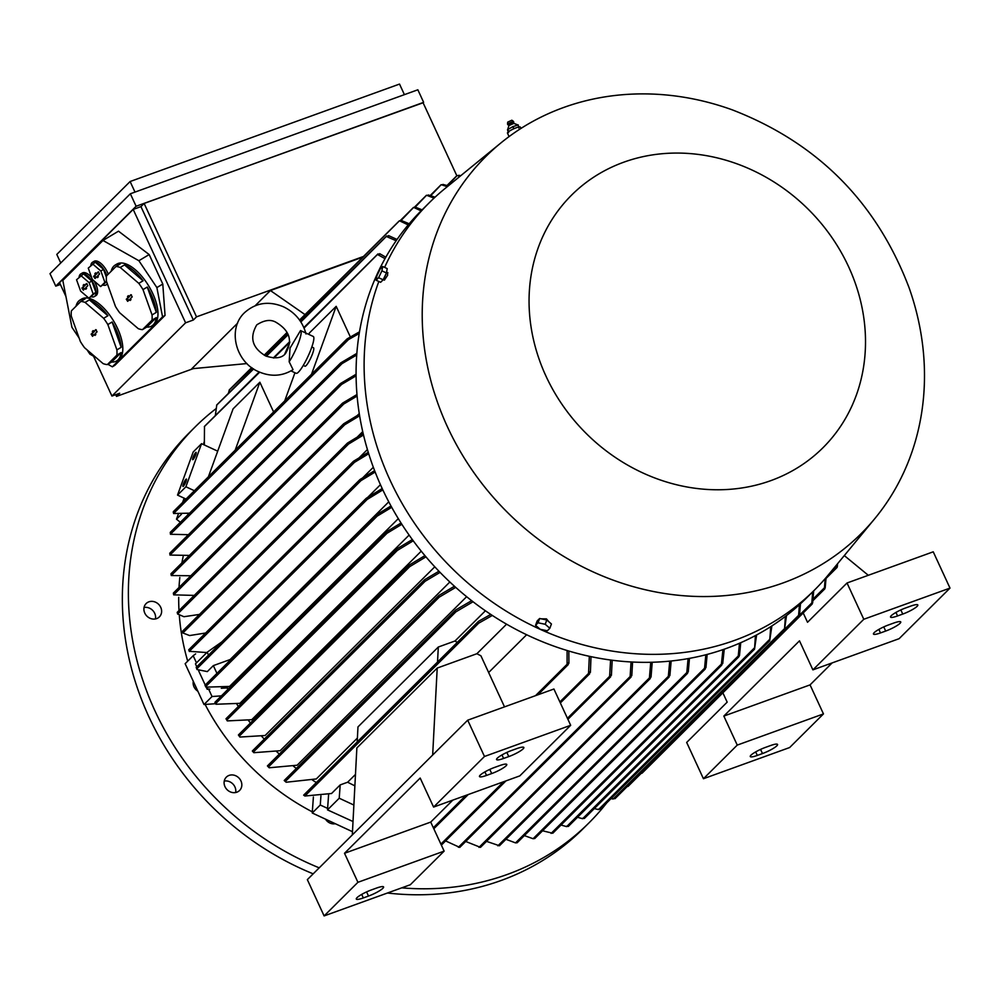 <?xml version="1.0" encoding="UTF-8"?>
<svg xmlns="http://www.w3.org/2000/svg" width="1000" height="1000" viewBox="0 0 1000 1000"><rect width="100%" height="100%" fill="white"/><g stroke="black" fill="none" stroke-linecap="round" stroke-linejoin="round"><path stroke-width="1.5" d="M832.15 662.913L810.05 684.887L823.462 713.913L789.65 747.537L703.438 778.725L686.675 742.438L727.175 702.15L722.875 692.837M703.438 778.725L737.25 745.1L723.838 716.075L799.488 640.837L812.9 669.875L863.787 619.275L847.025 582.987L807.525 622.275L803.213 612.95M863.787 619.275L950 588.1L933.238 551.812L847.025 582.987M950 588.1L899.112 638.688L812.9 669.875M910.788 606.087A12.188 2.163 -24.8 0 1 917.825 604.975A12.188 2.163 -24.8 0 1 902.75 614.075L897.575 615.95A12.188 2.163 -24.8 0 1 890.537 617.062A12.188 2.163 -24.8 0 1 905.612 607.962L910.788 606.087M893.713 623.062A12.188 2.163 -24.8 0 1 900.75 621.95A12.188 2.163 -24.8 0 1 885.675 631.062L880.5 632.925A12.188 2.163 -24.8 0 1 873.462 634.05A12.188 2.163 -24.8 0 1 888.538 624.938L893.713 623.062M810.05 684.887L723.838 716.075M823.462 713.913L737.25 745.1M770.512 745.562A12.188 2.163 -24.8 0 1 777.562 744.45A12.188 2.163 -24.8 0 1 762.487 753.55L757.312 755.425A12.188 2.163 -24.8 0 1 750.263 756.538A12.188 2.163 -24.8 0 1 765.337 747.438L770.512 745.562M844.3 555.575L868.3 575.3M837.525 563.775L837.35 566.512M837.125 567.388L836.825 565.588M829.488 573.513L836.6 566.438L836.688 564.8M363.488 256.462L196.525 316.85L193.35 320.012L185.588 322.812L111.938 396.05L119.7 393.237L116.512 396.4L193.337 368.612M246.95 363.562L191.762 368.762L237.587 323.188M255.212 305.675L270.425 290.538L362.812 257.125M65.938 296.488L59.538 282.65L133.188 209.425L140.95 206.612L144.125 203.45L196.525 316.85M144.125 203.45L423.013 102.575L456.825 175.738M423.1 102.762L136.113 206.25L55.763 286.137L60.375 284.462M55.763 286.137L50 273.663L130.35 193.775L136.113 206.25M130.35 193.775L417.85 89.787L423.612 102.263M135 192.087L130.113 181.525L56.8 254.425L60.75 262.975M130.113 181.525L399.525 84.075L404.4 94.65M115.725 394.675L116.512 396.4M93.513 356.175L111.938 396.05M133.188 209.425L185.588 322.812M112.35 366.812L114.838 365.325L165.05 315.387L162.787 284.037L149.162 254.562L118.513 231.175L102.987 240.463L138.875 260.725L156.875 287.575L162.562 316.875L112.35 366.812L107.863 364.275M96.163 357.675L89.925 354.15L87.05 349.875M79.125 338.038L71.925 327.3L62.812 280.413L102.987 240.463M79.112 277.2A13.2 6 59.1 0 1 80.262 274.325A13.2 6 59.1 0 1 80.8 273.913A13.2 6 59.1 0 1 95 286.938A13.2 6 59.1 0 1 94.887 296.15A13.2 6 59.1 0 1 94.362 296.562L95.913 295.637A13.2 6 -120.9 0 0 96.45 295.212A13.2 6 -120.9 0 0 94.125 280.975M91.65 277.538A13.2 6 -120.9 0 0 82.35 272.975L80.8 273.913M151.988 320.2L156.263 317.638A35.538 16.137 59.1 0 1 153.2 324.875A35.538 16.137 59.1 0 1 151.762 326L153.312 325.062A35.538 16.137 -120.9 0 0 154.75 323.95A35.538 16.137 -120.9 0 0 147.875 284.587A35.538 16.137 -120.9 0 0 116.812 264.088L115.262 265.012A35.538 16.137 59.1 0 1 120.262 263.925L115.988 266.488L106.5 275.925A35.538 16.137 -120.9 0 0 106.438 281.188L115.5 306.525A35.538 16.137 -120.9 0 0 119.688 312.762L138.25 328.663A35.538 16.137 -120.9 0 0 142.5 329.637L151.988 320.2A35.538 16.137 -120.9 0 0 152.05 314.925L142.988 289.6A35.538 16.137 -120.9 0 0 138.8 283.35L120.237 267.462A35.538 16.137 -120.9 0 0 115.988 266.488M116.838 355.15L121.112 352.587A35.538 16.137 59.1 0 1 118.05 359.825A35.538 16.137 59.1 0 1 116.613 360.95L118.162 360.025A35.538 16.137 -120.9 0 0 119.6 358.9A35.538 16.137 -120.9 0 0 112.713 319.538A35.538 16.137 -120.9 0 0 81.662 299.037L80.113 299.962A35.538 16.137 59.1 0 1 85.113 298.875L80.838 301.438L71.35 310.875A35.538 16.137 -120.9 0 0 71.287 316.15L80.35 341.475A35.538 16.137 -120.9 0 0 84.537 347.713L103.1 363.612A35.538 16.137 -120.9 0 0 107.35 364.588L116.838 355.15A35.538 16.137 -120.9 0 0 116.9 349.875L107.837 324.55A35.538 16.137 -120.9 0 0 103.65 318.3L85.087 302.413A35.538 16.137 -120.9 0 0 80.838 301.438M108.225 274.212A13.2 6 -120.9 0 0 94.075 261.325L92.513 262.262A13.2 6 59.1 0 1 106.725 275.287A13.2 6 59.1 0 1 106.825 275.6M111.137 271.312A35.538 16.137 59.1 0 1 113.825 266.137A35.538 16.137 59.1 0 1 115.262 265.012M120.237 267.462L124.513 264.913A35.538 16.137 59.1 0 1 143.075 280.8L138.8 283.35M142.988 289.6L147.262 287.05A35.538 16.137 59.1 0 1 156.325 312.375L152.05 314.925M75.987 306.262A35.538 16.137 59.1 0 1 78.675 301.087A35.538 16.137 59.1 0 1 80.113 299.962M85.087 302.413L89.362 299.862A35.538 16.137 59.1 0 1 107.925 315.75L103.65 318.3M107.837 324.55L112.112 322A35.538 16.137 59.1 0 1 121.175 347.325L116.9 349.875M90.825 265.55A13.2 6 59.1 0 1 91.988 262.675A13.2 6 59.1 0 1 92.513 262.262M107.275 283.538A13.2 6 59.1 0 1 106.613 284.5A13.2 6 59.1 0 1 106.075 284.913A13.2 6 59.1 0 1 103.075 285.1M106.375 277.262L103.55 269.363L95.237 262.238L88.263 268.1L92.325 279.438L100.638 286.562L104.9 282.325L100.838 270.988L92.525 263.863M100.638 286.562L106.613 281.7M95.025 278.512L93.612 276.413L95.463 274.575L94.838 273.65L95.675 272.825L96.3 273.75L98.212 271.863L99.537 274.012L97.7 275.85L98.325 276.762L97.487 277.6L96.862 276.675L95.025 278.512M96.862 276.675L97.775 275.963M96.55 273.637L94.875 275.85L95.8 277.725M98.737 272L96.3 273.75M94.838 273.65L95.9 273.15M95.463 274.575L96.762 273.962M106.5 281.375L104.9 282.325M100.838 270.988L103.55 269.363M107.925 315.75L89.362 299.862M116.613 360.95A35.538 16.137 59.1 0 1 111.613 362.025L121.112 352.587M111.613 362.025L107.35 364.588M92.537 336.312L91.137 334.212L92.975 332.375L92.35 331.45L93.188 330.625L93.812 331.55L95.725 329.663L97.062 331.812L95.213 333.65L95.838 334.562L95 335.4L94.375 334.475L92.537 336.312M94.375 334.475L95.3 333.762M94.062 331.438L92.387 333.65L93.325 335.525M96.263 329.8L93.812 331.55M92.35 331.45L93.413 330.95M92.975 332.375L94.275 331.763M121.175 347.325L112.112 322M143.075 280.8L124.513 264.913M151.762 326A35.538 16.137 59.1 0 1 146.762 327.075L156.263 317.638M146.762 327.075L142.5 329.637M127.688 301.35L126.287 299.262L128.125 297.425L127.5 296.5L128.338 295.675L128.963 296.6L130.875 294.713L132.213 296.863L130.363 298.688L130.988 299.613L130.15 300.45L129.525 299.525L127.688 301.35M129.525 299.525L130.45 298.812M129.213 296.488L127.537 298.688L128.475 300.575M131.412 294.837L128.963 296.6M127.5 296.5L128.562 296M128.125 297.425L129.425 296.812M156.325 312.375L147.262 287.05M94.362 296.562A13.2 6 59.1 0 1 91.363 296.75M88.925 298.212L95.9 292.35L91.838 281.012L83.525 273.888L76.55 279.75L80.612 291.087L88.925 298.212L93.175 293.975L89.113 282.638L80.8 275.512M83.312 290.163L81.9 288.062L83.737 286.225L83.125 285.3L83.963 284.475L84.575 285.4L86.5 283.512L87.825 285.663L85.988 287.5L86.6 288.412L85.763 289.25L85.15 288.325L83.312 290.163M85.15 288.325L86.062 287.613M84.838 285.287L83.15 287.5L84.087 289.375M87.025 283.65L84.575 285.4M83.125 285.3L84.188 284.8M83.737 286.225L85.05 285.613M95.9 292.35L93.175 293.975M89.113 282.638L91.838 281.012M162.562 316.875L165.05 315.387M156.875 287.575L162.787 284.037M138.875 260.725L149.162 254.562M140.95 206.612L193.35 320.012M305.012 314.6L270.425 290.538M430.875 195.538L441.213 184.675L447.262 186.7M441.075 184.75L443.137 184.812M447.575 185.613L457.163 175.487L459.85 176.438M457.062 175.538L459 175.7M442.9 184.412L448.275 185.875M458.775 175.287L460.763 175.688M415.2 207.113L426.55 195.25L434.062 198.113M426.35 195.362L428.488 195.375M401.087 220.438L413.625 207.387L421.1 210.863M400.4 220.463L413.363 207.562L415.513 207.587M252.075 367.9L229.363 389.9L228.375 393.4M299.825 320.412L399.45 220.775L408.212 224.913M399.15 221L401.413 220.888M253.637 368.95L216.762 405.037L215.325 415.613M300.875 321.975L386.812 235.95L386.712 236.637L396.15 240.75M386.463 236.225L388.8 236.038M194.387 490.725L185.9 486.775L201.55 443.675L193.188 452L177.525 495.1L186.025 499.05M185.9 486.775L177.525 495.1M186.025 481.413A4.062 0.725 114.9 0 1 182.975 486.438A4.062 0.725 114.9 0 1 183.35 484.075A4.062 0.725 114.9 0 1 186.4 479.062A4.062 0.725 114.9 0 1 186.025 481.413M195.738 454.7A4.062 0.725 114.9 0 1 192.688 459.712A4.062 0.725 114.9 0 1 193.062 457.362A4.062 0.725 114.9 0 1 196.112 452.35A4.062 0.725 114.9 0 1 195.738 454.7M201.55 443.675L217.7 451.175M208.388 476.812L233.088 408.85L259.862 382.225L273.6 411.962M235.175 450.175L259.862 382.225M284.713 400.913L294.95 372.75M308.875 334.425L309.413 332.962L336.188 306.337L350.35 336.962M311.825 347L313.512 347.775A10.15 1.812 114.9 0 1 311.788 355.675A10.15 1.812 114.9 0 1 306.1 365.613A10.15 1.812 114.9 0 1 304.95 366.2L303.275 365.412M311.5 374.288L336.188 306.337M300.575 330.575A20.312 3.625 114.9 0 1 298.663 342.463A20.312 3.625 114.9 0 1 289.175 361.8L290.025 348.113L300.525 330.55A20.312 3.625 114.9 0 1 300.575 330.575L313.263 336.463A20.312 3.625 114.9 0 1 309.825 352.25A20.312 3.625 114.9 0 1 298.438 372.125A20.312 3.625 114.9 0 1 296.15 373.3L291 370.913M292.362 370.037L293.025 369.613L289.175 361.8M259.675 372.175L204.5 426.45L204.338 444.975M304.062 328.038L378.038 253.9L377.837 254.688L385.012 258.637M377.638 254.237L379.85 254.15M359.212 333.5L348.438 339.625L173.562 513.5L189.55 513.175M173.287 511.875L173.762 513.212M173.475 511.6L173.263 512.4L173.475 511.6M349.038 338.938L346.662 339.5M347.275 338.8L346.812 339.837L347.275 338.8L359.5 331.812M379.675 253.675L385.825 257.188M388.575 235.6L397.038 239.462M401.188 220.45L409.188 223.762M415.3 207.138L422.113 209.85M428.25 194.963L435.062 197.175M184.137 498.162L182.562 502.488M178.225 514.412L176.488 519.2L180.387 522.288M181.4 514.325L176.488 519.2M187.463 513.55L188.412 514.3M204.587 634.038A237.087 209.9 -134.8 0 1 204.387 633.312M373.325 467.275L362.887 477.65M367.413 449.562L359.425 457.512M362.713 431.637L357.55 436.788M359.25 413.537L357.35 415.438M356.712 355L342.062 363.6L170.425 534.263L188.388 534.7M170.263 532.575L170.55 533.987M170.362 532.337L170.263 533.025L170.362 532.337M342.75 362.775L340.163 363.65M340.875 362.8L340.312 363.938L340.875 362.8L356.838 353.375M356.087 375.838L341.613 384.412L169.975 555.062L189.4 555.425M169.775 553.488L170.075 554.775M169.838 553.225L169.788 553.85L169.838 553.225M342.337 383.488L339.75 384.475M340.5 383.525L339.888 384.725L340.5 383.525L356.075 374.25M357.1 396.075L343.762 404L171.25 575.525L190.787 575.763M170.963 574.087L171.312 575.2M344.5 403L341.987 404.038M342.75 403.013L342.088 404.25L342.75 403.013L356.962 394.538M359.613 415.788L344.762 424.738L173.675 594.85L194.25 595.413M173.412 593.438L173.663 594.538L173.412 593.438M344.762 424.738L343.05 425.025L343.8 423.7L359.363 414.288M343.05 425.025L343.8 423.7M363.5 435L348.55 444.05L177.6 614.025L183.938 616.712L199.45 614.425M177.325 612.712L177.537 613.713M177.225 612.425L177.6 614.012M348.55 444.05L346.875 444.325L347.675 442.938L363.15 433.537M346.875 444.325L347.675 442.938M368.7 453.75L354.462 462.35L182.862 632.975L189.6 635.55L205.625 633.013M182.525 631.775L182.763 632.625M182.387 631.462L182.875 633M354.462 462.35L352.85 462.562L353.675 461.15L368.25 452.325M352.85 462.562L353.675 461.15M375.15 472.038L360.938 480.65L189.3 651.312L206.838 652.562M188.925 650.2L189.15 650.938M188.75 649.875L189.363 651.513M360.938 480.65L359.363 480.812L360.225 479.363L374.613 470.65M359.363 480.812L360.225 479.363M196.788 666.787L195.45 663.888L207.162 652.237L221.812 641.912M208.512 655.138L207.162 652.237M209.875 689.1L207.188 689.287L206.525 687.862M205.225 685.037L198.762 671.062M207.188 689.287L207.862 688.612M216.938 673.388L213.35 665.612L230.162 659.538A237.087 209.9 45.2 0 0 230.387 660.025M197.05 669.55L196.213 667.45L197.05 669.55L207.325 671.6L213.35 665.612M388.762 501.838L230.162 659.538M382.825 489.9L367.15 499.475L365.562 499.637L366.512 498.113L382.188 488.537M380.45 484.7L367.837 497.238M228.062 686.812L226.975 687.887L221.3 688.288M205.3 685.638L205.938 687.138L229.55 686.438L398.312 518.638M205.938 687.138L205.012 685.325M391.725 507.312L377.2 516.112L375.7 516.2L376.65 514.675L390.988 505.988M227.85 689.45A237.087 209.9 -134.8 0 1 226.975 687.887M316.337 782.55A237.087 209.9 -134.8 0 1 312.413 780M296.312 768.45A237.087 209.9 -134.8 0 1 293.45 766.2M279.312 754.087A237.087 209.9 -134.8 0 1 276.663 751.625M264.275 739.137A237.087 209.9 -134.8 0 1 261.75 736.375M250.438 722.987A237.087 209.9 -134.8 0 1 248.5 720.525M238.363 706.45A237.087 209.9 -134.8 0 1 236.812 704.112M357.388 738.075L316.288 778.95L286.15 782.237L284.225 780.55M466.637 596.688L297.137 765.225L269.188 767.775L267.438 765.975M449.85 582L280.175 750.713L253.812 752.688L252.362 751.062M434.787 566.812L265.113 735.512L239.887 737.05L238.425 735.013M421.25 551.163L251.725 719.712L227.312 720.9L226.012 718.812M409.113 535.087L239.9 703.337L216.012 704.25L214.925 702.375M215.25 702.638L216.012 704.25M401.85 524.288L387 533.275L385.55 533.312L386.538 531.75L401.025 523M226.4 719.013L227.312 720.9M413.237 540.8L397.35 550.438L395.913 550.462L396.962 548.825L412.325 539.55M238.837 735.188L239.887 737.05M425.962 556.85L409.825 566.575L408.45 566.55L409.525 564.888L424.925 555.638M252.738 751.275L253.812 752.688M440.075 572.388L425.125 581.275L423.837 581.15L424.875 579.538L438.938 571.213M267.875 766.125L269.188 767.775M455.712 587.375L439.212 597.163L437.962 597L439.075 595.325L454.45 586.237M284.688 780.675L286.15 782.237M473.05 601.75L455.925 611.812L454.738 611.6L455.863 609.888L471.65 600.675M457.275 642.412A237.087 209.9 -134.8 0 1 455.037 640.975L438.312 647.025L357.975 726.912L357.188 741.938M438.312 647.025L437.525 662.05M353.013 821.513L327.5 809.875L328.638 794.237M327.5 809.875L339.225 798.225L340.188 784.912L347.65 782.212A237.087 209.9 45.2 0 0 354.888 785.837M304.05 795.425L304.9 796.012L331.55 793.5L340.188 784.912M353.875 805.037L339.225 798.225M355.487 774.425L347.65 782.212M488.638 672.525L526.638 634.738M506.587 624.175L476.875 653.725L437.212 668.062L432.663 755.037M504.513 706.875L480.9 655.775A237.087 209.9 -134.8 0 1 476.875 653.725M570.675 725.3L553.913 689.013L467.7 720.188L307.35 879.638L324.113 915.925L410.325 884.737L444.137 851.125L357.925 882.3L344.513 853.275L420.175 778.05L433.587 807.075L519.8 775.888L570.675 725.3L484.475 756.475L433.587 807.075M452.825 800.113L430.725 822.087L444.137 851.125M484.475 756.475L467.7 720.188M357.925 882.3L324.113 915.925M376.538 888.062A12.188 2.163 -24.8 0 1 383.587 886.95A12.188 2.163 -24.8 0 1 368.5 896.05L363.338 897.925A12.188 2.163 -24.8 0 1 356.287 899.038A12.188 2.163 -24.8 0 1 371.362 889.938L376.538 888.062M430.725 822.087L344.513 853.275M516.812 748.6A12.188 2.163 -24.8 0 1 523.85 747.475A12.188 2.163 -24.8 0 1 508.775 756.587L503.6 758.45A12.188 2.163 -24.8 0 1 496.562 759.575A12.188 2.163 -24.8 0 1 511.637 750.462L516.812 748.6M499.738 765.575A12.188 2.163 -24.8 0 1 506.775 764.45A12.188 2.163 -24.8 0 1 491.7 773.562L486.525 775.425A12.188 2.163 -24.8 0 1 479.487 776.55A12.188 2.163 -24.8 0 1 494.562 767.438L499.738 765.575M437.212 668.062L356.863 747.95L352.312 834.925M492.337 615.438L478.675 623.188L477.6 622.875L478.6 621.287L490.775 614.412M568.587 662.613L567.413 664.938M537.863 694.825L568.288 664.562L567.087 664.275L567.1 650.5M568.837 651.025L568.925 663.263M485.412 610.775L455.037 640.975M320.938 795.913L320.275 805L327.612 808.413M320.275 805L312.238 812.987L352.488 831.7M524.35 835.6L533.088 838.725L534.75 838.475M705.525 666.712L704.938 669.212M534.738 838.55L705.275 669L704.562 668.213L705.825 654.762M590.075 671.65L588.837 674.212M560.35 702.95L589.65 673.812L588.538 673.438L589.325 656.287M611.062 674.6L609.938 677.163M567.913 719.3L610.662 676.8L609.625 676.338L610.6 660.013M445.6 840.913L459.762 847.4L631.1 677.038L630.125 676.525L631.05 661.95M631.413 674.862L630.475 677.375M465.737 841.462L480.425 847.337M650.675 676.225L649.737 678.825M480.475 847.375L650.3 678.512L649.412 677.913L650.738 662.288M486.512 841.363L499.4 845.725M669.5 674.712L668.662 677.312M499.438 845.775L669.15 677.025L668.337 676.35L669.737 661.137M505.95 839.3L515.538 842.887L517.125 842.712M687.862 671.012L687.188 673.55M517.137 842.775L687.588 673.3L686.812 672.575L688.088 658.612M542.562 830.788L552.7 833.238M722.325 662.588L721.75 665.15L721.413 664.075L722.95 649.638M552.875 833.15L721.75 665.15M724.25 649.2L722.712 663.612M561.05 825.013L566.625 826.637L738.263 655.975L739.488 643.25M740.738 642.712L739.475 655.588L738.612 657.038L738.263 655.975M566.413 826.237L568.25 826.45M568.4 826.363L738.612 657.038M707.163 654.412L705.938 667.675M689.475 658.363L688.263 671.95M671.175 660.987L669.875 675.638M652.225 662.25L651.038 677.113M632.587 662.038L631.8 675.688M612.212 660.225L611.4 675.4M591 656.65L590.4 672.4M195.613 653.913L193.175 655.713L196.488 662.862M193.175 655.713L185.15 663.7L204.013 704.525L215.662 703.7M208.65 689.188L212.037 696.525L204.013 704.525M212.037 696.525L221.388 695.875M500.988 142.863L445 188.55A273.137 241.812 45.2 0 0 429.375 202.625L421.35 210.613A273.137 241.812 45.2 0 0 408.325 533.962A273.137 241.812 45.2 0 0 726.688 648.325A273.137 241.812 45.2 0 0 806.513 597.987L814.55 590A273.137 241.812 45.2 0 0 828.713 574.462L874.712 518.725A266.025 235.525 45.2 0 0 909.062 287.675C876.513 202.162 817.575 142.875 732.237 109.838A266.025 235.525 45.2 0 0 563.525 107.537A266.025 235.525 45.2 0 0 500.988 142.863A266.025 235.525 45.2 0 0 466.7 461.938A266.025 235.525 45.2 0 0 783.175 582.9A266.025 235.525 45.2 0 0 874.712 518.725M429.375 202.625A273.137 241.812 45.2 0 0 384.625 267.4M378.837 281.475A273.137 241.812 45.2 0 0 450.2 566.525A273.137 241.812 45.2 0 0 734.725 640.337A273.137 241.812 45.2 0 0 814.55 590M541.287 618.837L546.438 618.875L548.85 621.763M387.425 273.05L387.65 275.238L384.387 280.15L383.237 279.613M509.062 136.6L507.45 133.088A7.113 1.262 -24.8 0 1 513.925 128.713A7.113 1.262 -24.8 0 1 520.35 127.125L520.962 128.438M512.875 126.575L513.713 128.387L512.725 129.262M509.575 130.988L508.612 131.275L508.587 132.537M507.537 124.012L513.387 121.3L511.838 120.225L507.713 122.125L507.537 124.062L508.913 125.675L507.675 129.525L508.612 131.275M507.775 130.85L507.8 129.438M508.3 131.9L507.75 130.725M507.5 129.688L513.2 126.463M508.862 125.6L513.75 123.438L513.737 121.888L507.738 124.625M512.6 126.725L518.275 124.913M513.737 123.338L517.95 124.95L518.787 126.762L518.15 127.175M514.9 128.287L513.713 128.387M518.763 128.025L518.787 126.762M549.85 628.275L551.425 623.962L546.788 619.987L539.637 618.5L537.125 621L535.562 625.3L538.075 622.8L545.225 624.288L549.85 628.275L547.337 630.775L540.2 629.288L535.562 625.3M546.788 619.987L545.225 624.288M539.637 618.5L538.075 622.8M383.488 279.088A5.838 1.037 -65.1 0 0 386.125 273.663A5.838 1.037 -65.1 0 0 386.2 273.45M386.538 272.387A5.838 1.037 -65.1 0 0 386.825 270.75M376.1 280.2L380.625 282.3L383.15 279.8L386.438 272.95L387.212 268.6L382.688 266.5L381.9 270.85L378.612 277.7L376.1 280.2L376.875 275.85L380.175 268.988L382.688 266.5M383.15 279.8L378.612 277.7M386.438 272.95L381.9 270.85M623.725 162.213A178.2 157.762 45.2 0 0 545.988 376.15A178.2 157.762 45.2 0 0 770.85 480.625A178.2 157.762 45.2 0 0 848.587 266.7A178.2 157.762 45.2 0 0 623.725 162.213M813.225 598.913L824.463 587.737L825.163 578.65M824.825 588.85L824.788 586.763M825.188 587.837L826.087 577.575M799.55 615.125L811.838 602.9L812.7 591.838M642.212 773.037L812.188 604.025L812.237 601.825M812.65 602.913L813.688 590.85M639.975 773.112L642.237 773.012M641.938 773.238L641.975 772.613L641.938 773.238M798.612 615.337L799.425 604.725M625.887 786.425L628.013 786.45L799.05 616.388L799.075 614.225M799.525 615.25L800.462 603.763M786.513 615.538L784.45 630.125L785.413 616.388M612.9 798.637L615.037 798.637L784.45 630.125M771.888 625.913L769.688 640.775L770.738 626.65M600.4 809.188L769.688 640.775M598.25 809.188L600.312 809.25M756.612 634.95L754.525 649.2L755.413 635.6M584.438 818.4L754.525 649.2M582.4 818.312L584.325 818.475M577.525 817.288L582.612 818.725L754.212 648.1M594.312 808.575L598.5 809.6L769.45 639.625M611.038 798.612L613.138 799.05L784.225 628.938M313.4 796.988L312.238 812.987M335.337 823.725A9.137 8.088 -134.8 0 1 329.862 823.012A9.137 8.088 -134.8 0 1 325.513 819.163M143.912 609.675A9.387 8.312 -134.8 0 1 146.137 603.562A9.387 8.312 -134.8 0 1 155.662 602.25A9.387 8.312 -134.8 0 1 161.612 610.775A9.387 8.312 -134.8 0 1 159.375 616.888A9.387 8.312 -134.8 0 1 149.85 618.188A9.387 8.312 -134.8 0 1 143.912 609.675M227.075 789.675A9.387 8.312 -134.8 0 1 226.337 777.138A9.387 8.312 -134.8 0 1 238.85 777.925A9.387 8.312 -134.8 0 1 239.587 790.462A9.387 8.312 -134.8 0 1 227.075 789.675M203.837 444.738A9.387 8.312 -134.8 0 1 204.088 442.088M183.15 556.575A225.925 200.012 45.2 0 0 181.9 562.863M179.825 577.475A225.925 200.012 45.2 0 0 179.013 587.463M178.7 597.325A225.925 200.012 45.2 0 0 179 610.575M179.35 615.913A225.925 200.012 45.2 0 0 187.7 661.15M205.1 704.438A225.925 200.012 45.2 0 0 312.325 811.862M215.825 408.825A279.225 247.213 45.2 0 0 195.1 426.987A279.225 247.213 45.2 0 0 154.9 710.738A279.225 247.213 45.2 0 0 319.212 867.837M401.737 887.85A279.225 247.213 45.2 0 0 588.85 823A279.225 247.213 45.2 0 0 606.725 802.9M155.438 618.95A9.387 8.312 45.2 0 0 155.588 616.763A9.387 8.312 45.2 0 0 144.05 607.487M235.637 792.525A9.387 8.312 45.2 0 0 232.825 783.913A9.387 8.312 45.2 0 0 224.262 781.075M195.1 426.987L189.075 432.975A279.225 247.213 45.2 0 0 148.875 716.737A279.225 247.213 45.2 0 0 313.188 873.838M387.45 893.012A279.225 247.213 45.2 0 0 582.825 828.988L588.85 823M197.862 691.213A9.137 8.088 -134.8 0 1 194.013 686.85A9.137 8.088 -134.8 0 1 193.3 681.35M880.5 632.925L878.875 629.4M885.675 631.062L883.763 626.912M897.575 615.95L895.95 612.425M902.75 614.075L900.837 609.938M757.312 755.425L755.675 751.9M762.487 753.55L760.562 749.4M93.612 276.413L94.875 275.85M91.137 334.212L92.387 333.65M126.287 299.262L127.537 298.688M81.9 288.062L83.15 287.5M264.625 355.412L287.275 332.9M266.388 356.275L288.125 334.663M273.962 357.962L289.775 342.25M196.838 668.8L367.15 499.475M205.725 686.612L377.2 516.112M215.712 703.575L387 533.275M226.887 719.925L397.35 550.438M239.387 736.038L409.825 566.575M253.363 752.05L425.125 581.275M268.55 766.862L439.212 597.163M285.425 781.35L455.925 611.812M363.338 897.925L361.7 894.4M368.5 896.05L366.587 891.9M486.525 775.425L484.9 771.912M491.7 773.562L489.787 769.412M503.6 758.45L501.975 754.925M508.775 756.587L506.85 752.438M303.812 795.263L304.9 796.012L478.675 623.188M535.513 695.662L567.087 664.275M533.088 838.725L704.562 668.213M433.338 827.75L465.887 795.387M559.888 701.925L588.538 673.438M440.9 844.112L503.625 781.737M567.438 718.288L609.625 676.338M458.375 847.3L630.125 676.525M478.988 847.375L649.412 677.913M497.875 845.837L668.337 676.35M515.538 842.887L686.812 672.575M551.112 833.413L721.413 664.075M785.225 628.65L798.612 615.35M826.062 578.4L837.038 567.487M107.463 284.075L106.075 284.913M430.35 195.4L440.988 184.825M447.075 185.425L456.95 175.613M414.525 207.125L426.3 195.413M229.2 389.988L251.688 367.612M264.2 355.175L287.05 332.463M299.55 320.025L399.175 220.975M216.612 405.1L253.225 368.688M265.925 356.062L287.913 334.2M300.613 321.575L386.525 236.163M290.025 348.113L290.4 347.238M306.012 333.988C302.688 321.637 295.238 312.6 283.65 306.875C268.913 300.688 255.9 302.613 244.6 312.625C227.062 328.85 235.525 362.038 258.525 371.662C270.65 376.95 282.05 376.35 292.738 369.837M285.413 353.663C281.663 358.212 275.138 358.988 265.8 356C252.288 348.05 249.275 337.675 256.775 324.862C264.462 319.925 271 319.15 276.375 322.525C289.95 330.8 292.962 341.188 285.413 353.663M289.775 342.5L284.6 354.412M204.35 426.525L259.212 371.962M273.325 357.938L289.75 341.6M303.863 327.575L377.738 254.112M173.388 511.613L346.912 339.075M170.312 532.3L340.475 363.113M169.8 553.175L340.1 383.85M170.963 573.75L342.35 403.338M173.538 594.212L173.35 593.1L343.375 424.05M177.213 612.35L347.238 443.288M182.375 631.388L353.25 461.5M188.738 649.8L359.787 479.725M196.225 667.35L366.062 498.475M205.012 685.25L376.213 515.025M214.925 702.3L386.087 532.112M226.025 718.725L396.512 549.2M238.438 734.925L409.075 565.25M252.338 751L424.45 579.875M267.425 765.913L438.638 595.675M284.212 780.487L455.438 610.237M303.663 795.15L478.2 621.6M433.812 828.763L468.225 794.55M441.362 845.125L505.962 780.9M386.587 272.213L387.95 272.85M813.012 600.6L824.775 588.913"/></g></svg>
